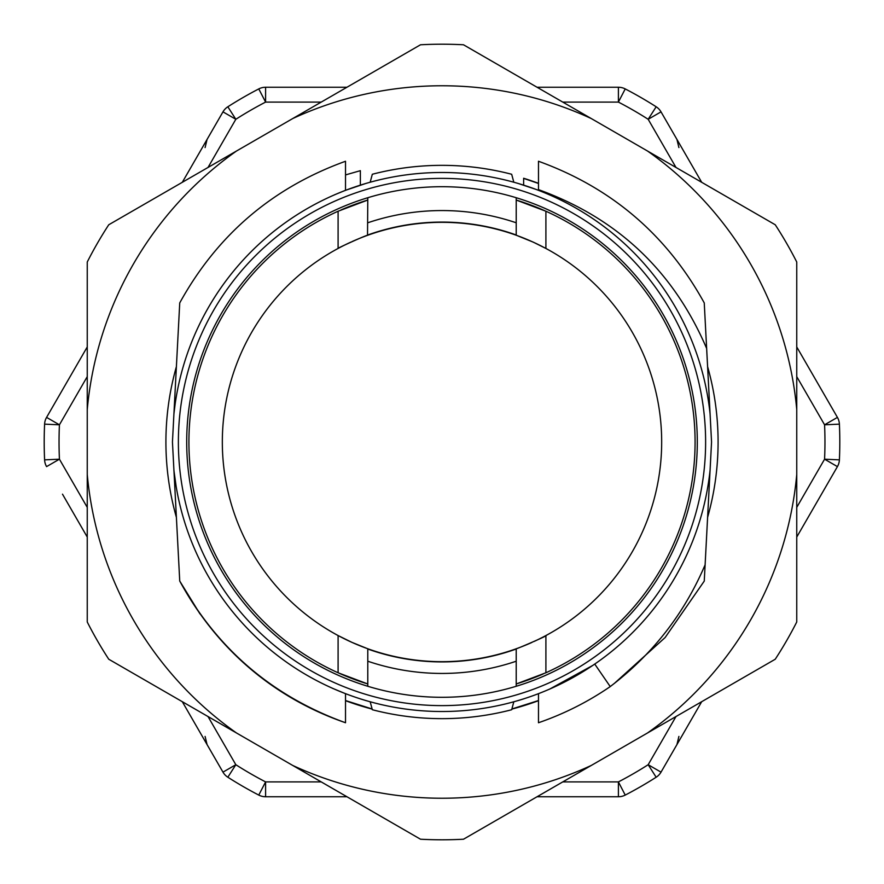 <?xml version="1.0" encoding="UTF-8"?>
<svg xmlns="http://www.w3.org/2000/svg" width="884" height="884" viewBox="0 0 884 884"><rect width="100%" height="100%" fill="white"/><g stroke="black" fill="none" stroke-linecap="round" stroke-linejoin="round"><path stroke-width="1.33" d="M706.526 348.174C673.42 271.034 617.408 218.193 538.489 189.629L538.478 161.253C611.507 187.684 666.757 234.901 704.25 302.914L711.554 442L710.073 470.178A269.554 269.554 0 0 1 173.927 470.178L176.391 517.339A276.084 276.084 0 0 1 176.391 366.661M523.637 200.104A255.299 255.299 0 0 1 523.637 683.896M516.212 683.951A253.078 253.078 0 0 0 543.096 674.006M544.809 210.746A253.078 253.078 0 0 0 516.212 200.049L545.903 211.232A253.078 253.078 0 0 1 545.903 672.768L516.212 683.984M367.788 683.984L338.097 672.768A253.078 253.078 0 0 1 338.097 211.232L367.799 200.038A253.078 253.078 0 0 0 340.926 209.983M339.18 673.254A253.078 253.078 0 0 0 367.788 683.951M367.788 648.779L351.909 642.359L338.097 635.552A219.685 219.685 0 0 0 531.825 642.48M534.201 641.397A219.685 219.685 0 0 0 516.477 235.332L533.317 242.172L545.903 248.448L545.903 211.232M350.849 242.128A219.685 219.685 0 0 0 338.097 248.448C334.649 249.421 367.412 234.514 367.523 235.332A219.685 219.685 0 0 0 352.097 241.564M338.097 211.232L338.097 248.448A219.685 219.685 0 0 0 338.097 635.552L338.097 672.768M545.903 672.768L545.903 635.552C550.157 634.679 514.919 649.762 516.278 648.745L516.212 648.779M442 186.701A255.299 255.299 0 0 1 697.299 442A255.299 255.299 0 0 1 442 697.299A255.299 255.299 0 0 1 186.701 442A255.299 255.299 0 0 1 442 186.701M367.788 686.282L367.788 649.022A219.928 219.928 0 0 0 516.212 649.022L516.212 686.282M592.965 665.309L549.505 689.189M345.522 722.758L345.522 693.697L332.428 688.282M176.137 486.421L173.883 470.178M366.296 700.703L360.363 698.89M523.637 698.89L517.704 700.703M538.478 722.747L538.478 693.697L538.478 722.747C564.025 713.929 587.948 701.874 610.236 686.592L594.755 664.094M705.145 564.743C684.238 613.717 652.602 654.337 610.225 686.581M706.636 348.141L711.554 442L705.123 564.743M710.073 470.178L704.261 581.086L665.133 637.53L614.148 683.586M199.983 613.916L179.739 581.064L172.446 442L179.739 302.914C217.243 234.912 272.493 187.684 345.522 161.264L345.522 190.303L366.296 183.297M178.38 442A263.62 263.62 0 0 1 442 178.38A263.62 263.62 0 0 1 705.62 442A263.62 263.62 0 0 1 442 705.62A263.62 263.62 0 0 1 178.38 442M175.176 403.734L173.927 413.822A269.554 269.554 0 0 1 710.073 413.822M517.704 183.297L537.118 189.784M334.285 194.9L345.511 190.281M523.637 185.11L523.637 178.259L523.637 185.11M796.749 474.487A356.241 356.241 0 0 1 647.508 732.98L591.241 765.467A356.241 356.241 0 0 1 292.759 765.467L236.492 732.98A356.241 356.241 0 0 1 87.251 474.487L87.251 409.513A356.241 356.241 0 0 1 236.492 151.02L292.759 118.533A356.241 356.241 0 0 1 591.241 118.533L647.508 151.02A356.241 356.241 0 0 1 796.749 409.513L796.749 621.982A397.8 397.8 0 0 1 775.246 659.232L647.508 732.98M360.363 170.667L360.363 185.11L360.363 170.667L345.522 174.91M372.153 709.101A276.084 276.084 0 0 1 345.522 700.681L345.522 714.736M511.847 709.101A276.084 276.084 0 0 0 538.478 700.681L538.478 705.686M707.609 517.339A276.084 276.084 0 0 0 707.609 366.661M538.478 183.32A276.084 276.084 0 0 0 523.637 178.259L538.478 183.353M591.241 765.467L463.503 839.214A397.8 397.8 0 0 1 420.497 839.214L292.759 765.467M647.508 151.02L775.246 224.768A397.8 397.8 0 0 1 796.749 262.018L796.749 409.513M292.759 118.533L420.497 44.786A397.8 397.8 0 0 1 463.503 44.786L591.241 118.533M87.251 409.513L87.251 262.018A397.8 397.8 0 0 1 108.754 224.768L236.492 151.02M236.492 732.98L108.754 659.232A397.8 397.8 0 0 1 87.251 621.982L87.251 474.487M538.478 700.548L511.88 708.979L538.478 700.548M523.637 178.391L538.478 183.452M372.12 708.979L345.522 700.548M345.522 722.736C303.532 708.261 229.52 672.669 179.75 581.075C217.243 649.088 272.504 696.305 345.522 722.747L345.522 693.697M516.278 648.745A219.685 219.685 0 0 1 367.722 648.745A219.685 219.685 0 0 0 516.278 648.745M516.212 661.221A231.442 231.442 0 0 1 367.788 661.221M516.212 235.166L516.477 235.332A219.685 219.685 0 0 0 367.523 235.332L367.788 197.718M367.788 234.978L367.788 234.978A219.928 219.928 0 0 1 516.212 234.978L516.212 222.779A231.442 231.442 0 0 0 367.788 222.779M370.186 182.192L372.319 174.258A276.648 276.648 0 0 1 511.67 174.27L513.814 182.192M516.212 197.718L516.212 222.779M513.814 701.808L511.681 709.741A276.648 276.648 0 0 1 372.33 709.73L370.186 701.808M796.749 376.628L824.573 424.806L837.424 417.392L796.749 346.948L837.424 417.392A14.84 14.84 0 0 1 839.402 424.143A397.8 397.8 0 0 1 839.402 459.857A14.84 14.84 0 0 1 837.424 466.608L824.573 459.194L796.749 507.372M701.697 182.303L661.022 111.859L701.697 182.303L676.934 139.407L678.901 147.573M796.749 346.948L821.512 389.833M625.231 88.919L618.402 102.091L618.402 87.251A14.84 14.84 0 0 1 625.231 88.919A397.8 397.8 0 0 1 656.16 106.776A14.84 14.84 0 0 1 661.022 111.859L648.171 119.285L675.984 167.463M208.016 167.463L235.829 119.285L222.978 111.859A14.84 14.84 0 0 1 227.84 106.776A397.8 397.8 0 0 1 258.769 88.919A14.84 14.84 0 0 1 265.598 87.251L346.948 87.251M537.052 87.251L618.402 87.251M265.598 87.251L265.598 102.091L321.235 102.091M87.251 507.372L59.427 459.194L46.576 466.608A14.84 14.84 0 0 1 44.598 459.857A397.8 397.8 0 0 1 44.598 424.143A14.84 14.84 0 0 1 46.576 417.392L87.251 346.948L46.576 417.392L59.427 424.806L87.251 376.628M182.303 182.303L222.978 111.859L182.303 182.303M258.769 795.081L265.598 781.909L265.598 796.749A14.84 14.84 0 0 1 258.769 795.081A397.8 397.8 0 0 1 227.84 777.224A14.84 14.84 0 0 1 222.978 772.141L182.303 701.697L222.978 772.141L235.829 764.715L208.016 716.537M87.251 537.052L62.488 494.167M675.984 716.537L648.171 764.715L661.022 772.141A14.84 14.84 0 0 1 656.16 777.224A397.8 397.8 0 0 1 625.231 795.081A14.84 14.84 0 0 1 618.402 796.749L537.052 796.749M346.948 796.749L265.598 796.749M618.402 796.749L618.402 781.909L562.765 781.909M837.424 466.608L796.749 537.052L837.424 466.608M701.697 701.697L661.022 772.141L701.697 701.697M796.749 537.052L821.512 494.167L796.749 537.052M687.001 727.156L676.934 744.593L678.901 736.427M196.999 156.844L207.066 139.407L205.099 147.573M205.099 736.427L207.066 744.593L182.303 701.697M367.523 235.332A219.685 219.685 0 0 1 516.477 235.332M562.765 102.091L618.402 102.091A382.96 382.96 0 0 1 648.171 119.285L656.16 106.776M227.84 106.776L235.829 119.285A382.96 382.96 0 0 1 265.598 102.091L258.769 88.919M44.598 459.857L59.427 459.194A382.96 382.96 0 0 1 59.427 424.806L44.598 424.143M321.235 781.909L265.598 781.909A382.96 382.96 0 0 1 235.829 764.715L227.84 777.224M656.16 777.224L648.171 764.715A382.96 382.96 0 0 1 618.402 781.909L625.231 795.081M837.424 417.392A14.84 14.84 0 0 1 839.402 424.143L824.573 424.806A382.96 382.96 0 0 1 824.573 459.194L839.402 459.857"/></g></svg>
